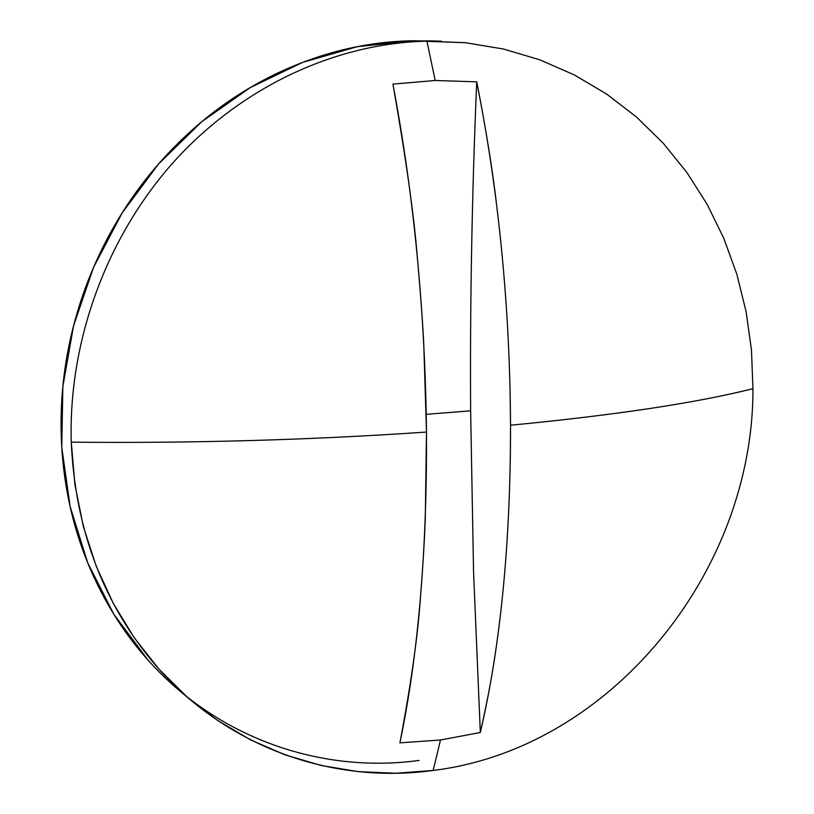 <?xml version="1.0" encoding="UTF-8"?>
<svg xmlns="http://www.w3.org/2000/svg" width="814" height="814" viewBox="0 0 814 814"><rect width="100%" height="100%" fill="white"/><g stroke="black" fill="none" stroke-linecap="round" stroke-linejoin="round"><path stroke-width="1.22" d="M497.639 636.924C493.935 665.883 488.166 697.73 480.331 732.488L440.506 739.997L433.15 770.451C610.297 748.799 753.479 572.201 752.95 388.685C696.296 402.92 615.486 415.099 510.531 425.223L510.347 458.536M510.103 391.453L510.531 425.223C510.582 543.549 500.508 645.97 480.331 732.488L473.555 571.967L470.634 410.836C469.953 303.225 471.978 193.559 476.719 81.827C471.988 193.559 469.953 303.225 470.634 410.836L426.251 414.316L470.634 410.836L473.555 571.967L480.331 732.488L440.506 739.997L399.918 742.856C410.765 685.408 417.562 637.657 420.309 599.603C422.934 565.822 424.603 538.634 425.295 518.04L426.485 432.051L423.748 343.569C422.67 321.978 420.462 292.348 417.114 254.68C413.624 212.79 405.555 155.932 392.918 84.096L435.195 80.494L426.912 41.148L465.649 42.735L503.449 49.023L539.845 59.839L574.389 74.959L606.705 94.109L636.426 116.982L663.247 143.244L686.904 172.507L707.173 204.385L723.88 238.492L736.884 274.389L746.102 311.67L751.464 349.908L752.95 388.685C753.479 572.201 610.297 748.799 433.15 770.451L440.506 739.997L399.918 742.856C418.193 655.341 427.045 551.739 426.485 432.051C310.785 439.998 192.379 443.365 71.256 442.165C192.379 443.365 310.785 439.998 426.485 432.051C425.122 311.569 413.929 195.584 392.918 84.096L435.195 80.494L476.719 81.827C485.755 127.951 492.297 168.284 496.367 202.828M175.448 687.189C141.148 657.203 113.94 620.451 93.824 576.933C73.789 533.292 62.932 486.324 61.243 436.039C59.697 385.704 67.704 336.416 85.277 288.176C102.991 239.998 128.704 197.13 162.424 159.595C196.215 122.192 234.9 93.223 278.459 72.68C322.008 52.3 366.615 41.656 412.281 40.771L426.912 41.148C335.643 43.213 241.748 86.66 173.911 161.711C106.471 237.088 68.356 341.259 71.256 442.165L74.949 484.849L83.303 526.322L96.144 565.995L113.238 603.327L134.279 637.82L158.913 669.047L186.752 696.631L217.358 720.278L250.274 739.743L285.053 754.853L321.194 765.496L358.231 771.631L395.706 773.259L433.15 770.451C333.374 784.299 228.469 747.924 158.191 668.233C104.314 606.481 75.336 531.115 71.256 442.165C68.356 341.259 106.471 237.088 173.911 161.711C241.748 86.66 335.643 43.213 426.912 41.148L435.195 80.494L476.719 81.827C498.656 191.778 509.92 306.237 510.531 425.223C615.486 415.099 696.296 402.92 752.95 388.685L751.464 349.908L746.102 311.67L736.884 274.389L723.88 238.492L707.173 204.385L686.904 172.507L663.247 143.244L636.426 116.982L606.705 94.109L574.389 74.959L539.845 59.839L503.449 49.023L465.649 42.735L412.281 40.771L434.513 41.087M412.281 40.771L357.061 46.744L302.533 62.424L250.264 87.586L201.811 121.673L158.659 163.838L122.181 212.912L93.508 267.491L73.535 325.936L62.871 386.487L61.762 447.324L70.157 506.644L87.688 562.718L113.675 614L147.222 659.126C216.687 737.85 320.401 773.941 419.068 760.439M426.689 40.802L441.493 41.188M192.297 701.383L180.932 691.88"/></g></svg>
